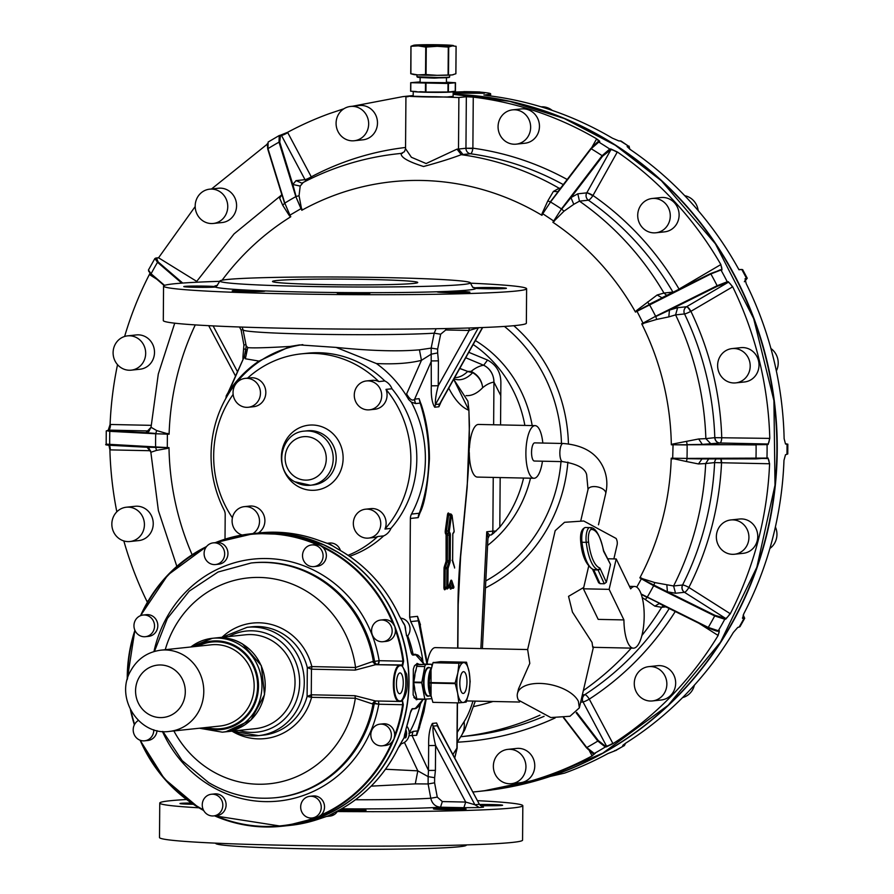 <?xml version="1.0" encoding="UTF-8"?>
<svg xmlns="http://www.w3.org/2000/svg" width="894" height="894" viewBox="0 0 894 894"><rect width="100%" height="100%" fill="white"/><g stroke="black" fill="none" stroke-linecap="round" stroke-linejoin="round"><path stroke-width="1.34" d="M213.23 542.87L217.097 542.479A10.896 10.281 83.9 0 1 227.948 553.576A10.896 10.281 83.9 0 1 218.818 564.192L215.532 564.539A10.896 10.281 83.9 0 1 204.1 553.487A10.896 10.281 83.9 0 1 213.23 542.87A10.896 10.281 83.9 0 1 224.673 553.922A10.896 10.281 83.9 0 1 215.532 564.539M157.02 730.644A10.896 10.281 83.9 0 1 147.912 740.467L144.638 740.813A10.896 10.281 83.9 0 1 143.409 740.869A10.896 10.281 83.9 0 1 133.53 732.611A10.896 10.281 83.9 0 1 138.38 720.463M153.768 729.761A10.896 10.281 83.9 0 1 144.638 740.813M398.4 737.181L397.316 739.874M398.568 736.835A10.896 10.281 83.9 0 1 398.02 738.567A10.896 10.281 83.9 0 1 397.227 740.165M379.95 724.162A10.896 10.281 83.9 0 1 388.432 727.448A10.896 10.281 83.9 0 1 390.801 738.746A10.896 10.281 83.9 0 1 382.252 745.819A10.896 10.281 83.9 0 1 373.77 742.534A10.896 10.281 83.9 0 1 371.401 731.236A10.896 10.281 83.9 0 1 379.95 724.162L383.224 723.816A10.896 10.281 83.9 0 1 391.706 727.101A10.896 10.281 83.9 0 1 394.645 735.538L394.031 738.992A147.041 138.793 83.9 0 1 318.286 816.926L320.98 815.104A10.896 10.281 83.9 0 0 324.533 807.014A10.896 10.281 83.9 0 0 313.09 795.973L309.816 796.319A10.896 10.281 83.9 0 1 321.248 807.371A10.896 10.281 83.9 0 1 312.118 817.976A10.896 10.281 83.9 0 1 300.675 806.936A10.896 10.281 83.9 0 1 309.816 796.319M402.054 701.231L399.909 701.455L402.512 700.773L403.317 704.796A147.041 138.793 83.9 0 1 394.031 738.992L392.041 741.998A10.896 10.281 83.9 0 1 385.526 745.473L382.252 745.819M406.859 726.185A10.896 10.281 83.9 0 1 408.592 737.114A10.896 10.281 83.9 0 1 400.411 743.886M401.898 741.349L403.987 737.93L405.775 737.74L405.887 729.292M327.115 816.267L317.482 819.507L290.237 825.374A147.041 138.793 -96.1 0 0 317.459 819.507L328.254 815.853L336.043 811.786A147.041 138.793 -96.1 0 0 340.357 809.495A147.041 138.793 -96.1 0 0 398.389 747.619L402.334 740.668M322.555 816.323L321.717 816.68M323.203 816.054A10.896 10.281 83.9 0 1 322.276 816.501A10.896 10.281 83.9 0 1 321.326 816.837M314.811 817.675L318.286 816.926A147.041 138.793 83.9 0 1 281.655 826.279A147.041 138.793 83.9 0 1 214.526 815.82L281.655 826.279L285.477 825.877A147.041 138.793 83.9 0 0 322.097 816.513A147.041 138.793 83.9 0 0 397.841 738.589A147.041 138.793 83.9 0 0 398.668 626.135L399.249 627.666M337.686 810.936A10.896 10.281 83.9 0 1 329.998 816.088L326.601 816.445M327.685 816.066L330.031 815.674L333.898 812.892M328.221 815.864L327.439 816.155M211.386 794.252L214.672 793.894A10.896 10.281 83.9 0 1 225.109 800.164A10.896 10.281 83.9 0 1 223.031 812.579A10.896 10.281 83.9 0 1 216.963 815.563L213.688 815.909A10.896 10.281 83.9 0 1 203.251 809.64A10.896 10.281 83.9 0 1 205.318 797.224A10.896 10.281 83.9 0 1 211.386 794.252A10.896 10.281 83.9 0 1 221.824 800.51A10.896 10.281 83.9 0 1 219.756 812.925A10.896 10.281 83.9 0 1 213.688 815.909M143.096 615.038L146.381 614.681A10.896 10.281 83.9 0 1 154.863 617.977A10.896 10.281 83.9 0 1 157.221 629.275A10.896 10.281 83.9 0 1 148.672 636.349L145.398 636.696A10.896 10.281 83.9 0 1 136.916 633.41A10.896 10.281 83.9 0 1 134.547 622.101A10.896 10.281 83.9 0 1 143.096 615.038A10.896 10.281 83.9 0 1 151.578 618.324A10.896 10.281 83.9 0 1 153.947 629.622A10.896 10.281 83.9 0 1 145.398 636.696M323.404 544.714L324.891 545.407M323.013 544.535A10.896 10.281 83.9 0 1 324.276 545.016A10.896 10.281 83.9 0 1 325.483 545.675M215.32 542.658A147.041 138.793 83.9 0 1 250.611 533.841A147.041 138.793 83.9 0 1 320.276 545.441L322.946 547.407A10.896 10.281 83.9 0 1 323.304 563.276A10.896 10.281 83.9 0 1 317.236 566.26L313.962 566.606A10.896 10.281 83.9 0 1 303.524 560.348A10.896 10.281 83.9 0 1 305.592 547.933A10.896 10.281 83.9 0 1 311.66 544.949A10.896 10.281 83.9 0 1 322.097 551.218A10.896 10.281 83.9 0 1 320.03 563.622A10.896 10.281 83.9 0 1 313.962 566.606M383.012 641.702A10.896 10.281 83.9 0 1 381.783 641.758A10.896 10.281 83.9 0 1 371.591 631.309A10.896 10.281 83.9 0 1 380.71 620.034A10.896 10.281 83.9 0 1 381.939 619.989A10.896 10.281 83.9 0 1 392.142 630.438A10.896 10.281 83.9 0 1 383.012 641.702L386.297 641.356A10.896 10.281 83.9 0 0 395.416 630.058L394.857 626.538A147.041 138.793 83.9 0 0 333.663 552.526A147.041 138.793 83.9 0 0 320.845 545.698A147.041 138.793 83.9 0 0 320.276 545.441L316.811 544.58A10.896 10.281 83.9 0 0 314.934 544.602L311.66 544.949M327.148 543.306L329.54 543.049A10.896 10.281 83.9 0 1 340.446 550.536M400.49 618.123A10.896 10.281 83.9 0 1 409.351 625.174A10.896 10.281 83.9 0 1 407.183 636.584M405.552 629.991L404.814 625.476L402.468 621.654M405.217 627.778L406.558 635.779L404.814 625.476L399.35 615.899A147.041 138.793 -96.1 0 0 337.943 549.128L337.977 549.128C365.154 564.483 385.627 586.743 399.383 615.899L403.641 623.52M419.331 656.319L415.699 654.33L411.911 654.274M332.289 545.698L328.143 543.653M424.002 664.097L415.319 654.341L412.29 654.665L410.737 651.055A147.041 138.793 -96.1 0 0 406.871 635.634L411.285 653.112L412.849 655.112L412.033 654.576M423.074 699.354L415.431 708.327L412.067 709.065M337.943 549.128L330.232 544.379L319.527 540.635C299.892 533.372 279.788 530.801 259.193 532.925L254.6 533.416A147.041 138.793 -96.1 0 0 254.511 533.427M285.566 825.866A147.041 138.793 -96.1 0 0 285.655 825.855A147.041 138.793 -96.1 0 0 322.276 816.501A147.041 138.793 -96.1 0 0 335.764 809.975A147.041 138.793 -96.1 0 0 398.02 738.567A147.041 138.793 -96.1 0 0 398.847 626.113A10.896 10.281 -96.1 0 0 398.042 624.414M399.383 627.934A10.896 10.281 -96.1 0 0 398.847 626.113A147.041 138.793 -96.1 0 0 324.276 545.016A147.041 138.793 -96.1 0 0 254.6 533.416M419.241 664.387L417.274 663.437L414.391 665.985L413.33 669.092L413.14 694.996L416.515 699.734L417.979 699.253M416.191 699.7A18.148 5.956 91.2 0 0 417.286 699.231M406.189 728.197L403.987 737.919L406.189 728.197A147.041 138.793 -96.1 0 0 410.257 712.954L412.447 708.64L414.928 708.763M404.412 735.818L404.758 733.818M411.776 709.132L412.447 708.64M413.073 654.274A104.386 98.53 -96.1 0 0 407.72 635.958M398.109 624.671L398.668 626.135A147.041 138.793 83.9 0 0 337.474 552.123A147.041 138.793 83.9 0 0 324.097 545.038A147.041 138.793 83.9 0 0 290.382 534.578L254.421 533.439A147.041 138.793 83.9 0 1 290.382 534.578L323.751 544.871M418.459 664.376A18.148 5.956 91.2 0 0 416.95 663.46M414.805 665.549A16.885 5.532 91.2 0 0 414.76 665.594A17.243 5.655 91.2 0 0 414.246 666.309M329.662 815.138A10.896 10.281 -96.1 0 1 328.254 815.853A10.896 10.281 -96.1 0 1 328.243 815.864L329.484 815.227M402.948 739.673L398.422 747.596C385.091 774.55 365.747 795.179 340.379 809.483L328.858 815.551M422.884 661.348A113.46 107.09 -96.1 0 0 410.704 621.598L409.653 617.173L410.38 518.464A9.074 8.571 -96.1 0 1 411.486 514.084A113.46 107.09 -96.1 0 0 425.388 459.292A113.46 107.09 -96.1 0 0 411.374 402.166L408.681 399.573A113.46 107.09 -96.1 0 0 376.441 363.556L336.099 347.408L299.535 344.916L290.17 346.436L259.014 361.087A113.46 107.09 -96.1 0 0 226.26 395.729L229.479 390.242L244.319 356.594L245.347 358.773L259.014 361.087M302.809 344.637A113.46 107.09 -96.1 0 0 226.059 398.009A113.46 107.09 -96.1 0 0 225.914 398.266A113.46 107.09 -96.1 0 0 211.062 454.778A113.46 107.09 -96.1 0 0 224.148 510.139A9.074 8.571 -96.1 0 1 225.199 514.564L225.02 539.171M409.262 732.89A113.46 107.09 -96.1 0 0 420.359 704.517M349.588 556.325A104.386 98.53 -96.1 0 0 383.66 535.897A14.527 13.712 -96.1 0 0 390.946 528.399A104.386 98.53 -96.1 0 0 391.974 388.756A14.527 13.712 -96.1 0 0 384.8 380.945A104.386 98.53 -96.1 0 0 366.16 366.495A104.386 98.53 -96.1 0 0 307.201 353.231L301.244 353.868A104.386 98.53 83.9 0 1 360.204 367.132A104.386 98.53 83.9 0 1 378.832 381.582L384.8 380.945M408.938 733.471L413.274 731.381A9.074 8.571 83.9 0 0 412.156 735.773L428.483 770.46L428.148 776.629L417.811 770.851L404.423 742.4M419.655 727.012L416.626 735.293A9.074 8.571 83.9 0 1 417.733 730.912L425.656 699.32M426.974 664.164L417.498 616.335L409.653 617.173M427.354 662.141A26.317 8.627 -88.8 0 1 435.043 647.625A26.317 8.627 -88.8 0 1 435.4 647.614A26.317 8.627 -88.8 0 1 435.758 647.647M421.253 509.345L418.224 517.626A9.074 8.571 83.9 0 1 419.331 513.245C431.69 477.508 431.958 440.787 420.146 403.105L419.096 398.668L414.637 399.149C412.592 401.372 409.921 399.652 406.614 393.975L421.454 360.327L431.176 354.192L431.31 385.828L438.239 385.739L438.418 360.852L431.489 360.93L414.637 399.149A9.074 8.571 83.9 0 0 415.676 403.574L411.374 402.166M225.914 398.266L226.26 395.729M398.378 747.697A113.46 107.09 -96.1 0 0 401.339 743.719M348.09 555.308A104.386 98.53 83.9 0 0 377.693 536.534L383.66 535.897M242.118 535.025A14.527 13.712 83.9 0 1 232.094 520.8A14.527 13.712 83.9 0 1 244.274 506.652L249.638 506.082A14.527 13.712 83.9 0 1 264.892 520.811A14.527 13.712 83.9 0 1 258.277 533.025M244.274 506.652A14.527 13.712 83.9 0 1 259.517 521.381A14.527 13.712 83.9 0 1 252.913 533.595M232.406 517.816A104.386 98.53 83.9 0 1 233.133 394.422M245.213 378.385L250.577 377.816A14.527 13.712 83.9 0 1 252.22 377.749A14.527 13.712 83.9 0 1 265.809 391.684A14.527 13.712 83.9 0 1 253.65 406.703L248.286 407.273A14.527 13.712 83.9 0 1 246.643 407.34A14.527 13.712 83.9 0 1 233.055 393.405A14.527 13.712 83.9 0 1 245.213 378.385A14.527 13.712 83.9 0 1 246.856 378.318A14.527 13.712 83.9 0 1 260.445 392.242A14.527 13.712 83.9 0 1 248.286 407.273M247.549 378.14A104.386 98.53 83.9 0 1 301.244 353.868M391.974 388.756L386.018 389.382A14.527 13.712 83.9 0 1 387.068 395.103A14.527 13.712 83.9 0 1 374.888 409.251L369.524 409.821A14.527 13.712 83.9 0 1 354.27 395.092A14.527 13.712 83.9 0 1 366.462 380.945A14.527 13.712 83.9 0 1 381.704 395.673A14.527 13.712 83.9 0 1 369.524 409.821M366.462 380.945L371.826 380.375A14.527 13.712 83.9 0 1 378.832 381.582M386.018 389.382A104.386 98.53 83.9 0 1 384.99 529.036L390.946 528.399M377.693 536.534A14.527 13.712 83.9 0 1 373.949 537.517L368.585 538.087A14.527 13.712 83.9 0 1 366.942 538.154A14.527 13.712 83.9 0 1 353.353 524.219A14.527 13.712 83.9 0 1 365.512 509.2A14.527 13.712 83.9 0 1 367.155 509.133A14.527 13.712 83.9 0 1 380.743 523.057A14.527 13.712 83.9 0 1 368.585 538.087M365.512 509.2L370.876 508.63A14.527 13.712 83.9 0 1 372.519 508.563A14.527 13.712 83.9 0 1 384.99 529.036M403.317 704.796L402.624 704.729A146.504 138.279 83.9 0 1 394.645 735.538M400.277 701.421L402.512 700.773L402.624 704.729L378.81 704.226A121.629 114.801 83.9 0 1 210.09 785.569A121.629 114.801 83.9 0 1 162.44 731.482M401.786 700.851C406.759 695.51 408.368 686.592 406.614 674.098L402.043 665.527L400.177 665.181L402.255 664.957L402.769 665.449L402.043 665.527M399.227 701.444L399.909 701.455M401.16 700.762L399.193 701.444L401.16 700.762A18.148 5.956 91.2 0 0 405.138 674.065A18.148 5.956 91.2 0 0 401.417 665.572L400.546 665.17M380.71 620.034L383.995 619.687A10.896 10.281 83.9 0 1 385.225 619.643A10.896 10.281 83.9 0 1 392.913 623.487L394.857 626.538A147.041 138.793 83.9 0 1 403.63 661.102L402.948 661.191L402.255 664.957L375.636 664.667L355.197 670.109A3.632 1.196 -88.8 0 0 355.555 667.505L372.496 661.594L375.636 664.667L399.462 665.17A18.148 5.956 91.2 0 0 393.55 679.831A18.148 5.956 91.2 0 0 396.59 699.879A18.148 5.956 91.2 0 0 398.947 701.455A18.148 5.956 91.2 0 0 399.193 701.444M403.63 661.102L402.769 665.449M410.704 621.598L418.548 620.771L419.454 621.609L427.488 664.175M413.274 731.381L417.733 730.912L418.582 730.074L423.946 711.602L426.159 699.264M409.005 735.706L416.626 735.293M341.542 808.824A112.376 4.436 0.4 0 0 440.507 807.204L463.885 807.695L465.707 802.063L435.601 745.484L435.412 770.382L428.483 770.46L428.662 745.562L435.601 745.484C433.512 737.081 432.674 730.633 433.065 726.151L432.405 723.425L436.574 722.978L438.932 728.319M411.486 514.084L419.331 513.245L420.191 512.385M415.676 403.574L420.146 403.105L421.052 403.943C426.594 420.426 429.377 438.753 429.422 458.924C427.768 485.833 424.684 503.668 420.169 512.418L420.18 512.407M482.637 327.573L440.261 403.306L439.602 404.066L435.434 404.501C435.099 400.356 436.026 394.098 438.239 385.739L469.182 330.456L478.413 327.696L435.434 404.501L434.719 407.217L438.898 406.77L441.189 401.641M469.216 425.443L468.903 410.29L453.694 379.291L467.897 401.183L468.892 410M459.784 368.406L467.707 371.412L471.127 371.401L472.658 372.675L467.596 371.546A124.009 40.666 -88.8 0 1 454.644 377.592M448.754 388.13A157.534 51.651 -88.8 0 0 468.903 410.29L469.428 425.589L467.182 487.297A3.632 0.749 -174.6 0 0 466.992 487.029L460.421 556.604A185.17 60.714 -88.8 0 0 457.996 604.713L457.996 604.612M456.935 748.133L452.878 754.536M454.733 758.023L456.935 748.222L457.27 702.863M436.574 722.978L437.993 726.565M527.65 649.58L529.796 663.382L518.52 688.872L517.436 693.543A31.771 16.17 13 0 1 545.966 683.876A31.771 16.17 13 0 1 578.396 701.354L579.334 707.892L569.981 716.262L550.816 717.558L518.386 700.091A31.771 16.17 13 0 1 517.436 693.543M408.681 399.573L406.614 393.975M376.441 363.556C394.768 364.383 409.765 363.31 421.454 360.327L419.431 349.833L431.176 348.101L431.176 354.192L437.647 352.929L438.418 360.852M336.099 347.408C370.675 350.884 398.445 351.688 419.431 349.833M436.093 328.757L434.193 333.183L431.176 348.101L437.635 349.129L437.647 352.929M469.004 328.031A5.442 1.788 91.2 0 1 469.182 330.456L445.793 329.964L440.664 334.211L434.193 333.183A101.704 4.012 -179.6 0 1 328.009 334.445A101.704 4.012 -179.6 0 1 244.453 330.534A101.704 4.012 -179.6 0 1 243.067 329.897L246.174 345.743L247.761 347.61C252.7 348.179 266.837 347.788 290.17 346.436M228.171 392.5L229.479 390.242M228.015 392.757L244.319 356.594L246.308 346.19M243.894 356.762L242.956 356.728L243.917 345.05L241.112 330.009L243.012 329.618M434.596 782.82L428.114 783.96L430.774 798.241L437.267 797.102L434.596 782.82L434.64 777.691L428.148 776.629L428.114 783.96L415.285 783.87L371.166 786.139M415.285 783.87L417.811 770.851L385.493 769.242M396.813 688.615A10.393 3.408 91.2 0 0 399.629 693.71A10.393 3.408 91.2 0 0 402.702 688.492A10.393 3.408 91.2 0 0 402.881 678.021A10.393 3.408 91.2 0 0 400.065 672.925A10.393 3.408 91.2 0 0 396.981 678.144A10.393 3.408 91.2 0 0 396.813 688.615M431.5 698.113L431.277 698.728L424.795 699.142L421.756 682.793L424.795 666.533L416.727 666.365L415.811 671.025M415.945 670.422L414.995 673.562A17.243 5.655 91.2 0 0 414.302 678.915M416.213 669.07A17.243 5.655 91.2 0 0 414.995 673.562L414.816 676.21M421.756 682.793L413.687 682.625L414.727 688.268M414.648 687.777L414.872 690.794A17.243 5.655 91.2 0 0 415.989 694.94M414.268 685.698A17.243 5.655 91.2 0 0 414.872 690.794L415.632 693.185M431.97 666.03L431.545 664.264L419.655 664.477M420.068 664.41L419.968 664.421A17.243 5.655 91.2 0 1 420.102 664.41L416.939 664.343A17.243 5.655 91.2 0 0 414.771 665.594M355.454 799.761A101.704 4.012 0.4 0 0 430.774 798.241C432.104 803.717 435.356 806.701 440.507 807.204L442.329 801.572L465.707 802.063L474.904 804.745L433.065 726.151L437.244 725.716L479.273 804.108L437.993 726.576M459.728 368.518L467.707 371.412M465.74 357.756L483.565 365.221A180.018 59.026 -88.8 0 0 471.127 371.401C477.955 374.787 481.799 380.218 482.659 387.694A18.148 16.148 -136.3 0 0 472.658 372.675A126.099 41.347 -88.8 0 1 453.94 378.855M583.726 587.436L568.539 596.354L572.451 612.111L592.051 642.44L592.733 647.29M527.639 649.558L555.185 530.656L564.539 522.297L583.715 520.99L616.145 538.467A31.771 16.17 13 0 1 617.084 545.005L613.865 558.895M246.342 349.621L243.85 348.85M375.547 700.963A3.632 3.431 83.9 0 0 373.066 703.757A117.997 111.381 83.9 0 1 276.022 797.671L277.218 797.549A117.997 111.381 83.9 0 0 374.251 703.634L372.183 703.835L374.966 700.952L399.26 701.444M375.368 700.941L355.007 695.711L311.268 694.794L307.1 696.415L311.593 697.32A3.632 1.196 91.2 0 0 311.268 694.794L311.458 669.181L355.197 670.109M376.72 664.577A3.632 3.431 83.9 0 1 373.368 661.526L372.496 661.594M416.727 666.365A3.118 1.017 -88.8 0 1 417.632 664.711L419.141 664.555M414.738 676.702L413.687 682.625M415.777 693.811L416.883 699.231L424.929 699.399L416.883 699.231M423.488 664.086L431.545 664.264L417.632 664.711M445.793 329.964A5.442 1.788 91.2 0 0 445.748 328.59M469.428 447.894A26.317 8.627 -88.8 0 1 478.145 424.46A26.317 8.627 -88.8 0 1 478.502 424.449A26.317 8.627 -88.8 0 1 478.871 424.482M477.754 477.061A26.317 8.627 -88.8 0 1 477.396 477.083A26.317 8.627 -88.8 0 1 469.305 452.677M623.923 619.922L609.127 589.347L616.212 558.951L630.672 588.855A30.865 10.113 -88.8 0 1 634.282 586.475A30.865 10.113 -88.8 0 1 634.706 586.464A30.865 10.113 -88.8 0 1 644.183 616.882A30.865 10.113 -88.8 0 1 633.824 648.15A30.865 10.113 -88.8 0 1 633.399 648.172A30.865 10.113 -88.8 0 1 623.923 619.922L598.198 619.386L583.413 588.8L588.688 566.17M219.857 281.331A181.538 7.163 0.4 0 0 163.557 286.102L163.3 320.566A181.538 7.163 0.4 0 0 165.781 321.762A181.538 7.163 0.4 0 0 359.801 329.148A181.538 7.163 0.4 0 0 526.365 323.226L526.611 288.762A181.538 7.163 0.4 0 0 524.141 287.566A181.538 7.163 0.4 0 0 470.389 283.163M186.578 799.504A181.538 7.163 0.4 0 0 159.758 803.058A181.538 7.163 0.4 0 0 162.239 804.254A181.538 7.163 0.4 0 0 198.904 807.796M337.329 811.529A181.538 7.163 0.4 0 0 522.822 805.729A181.538 7.163 0.4 0 0 520.342 804.522A181.538 7.163 0.4 0 0 477.43 800.655M191.45 803.013A16.338 0.648 0.4 0 0 179.973 803.538A16.338 0.648 0.4 0 0 193.316 804.276M338.401 810.556A16.338 0.648 0.4 0 0 355.745 810.824A16.338 0.648 0.4 0 0 366.037 810.322A16.338 0.648 0.4 0 0 366.059 810.299A16.338 0.648 0.4 0 0 357.187 809.662A16.338 0.648 0.4 0 0 340.201 809.584M461.874 808.657A16.338 0.648 0.4 0 0 443.882 808.355A16.338 0.648 0.4 0 0 433.422 808.88A16.338 0.648 0.4 0 0 437.658 809.338A16.338 0.648 0.4 0 0 455.638 809.64A16.338 0.648 0.4 0 0 466.098 809.115A16.338 0.648 0.4 0 0 461.874 808.657M480.536 805.684A16.338 0.648 0.4 0 0 485.464 805.762A16.338 0.648 0.4 0 0 502.607 805.248A16.338 0.648 0.4 0 0 487.074 804.488A16.338 0.648 0.4 0 0 479.486 804.488M372.183 703.835L355.331 698.236L355.007 695.711M308.665 667.36L307.312 667.606A54.456 51.405 83.9 0 0 282.616 633.734A54.456 51.405 83.9 0 0 251.862 626.806L247.09 627.32A54.456 51.405 83.9 0 1 277.844 634.237A54.456 51.405 83.9 0 1 303.278 692.816A54.456 51.405 83.9 0 1 258.589 735.628L263.361 735.125A54.456 51.405 83.9 0 0 307.1 696.415L307.312 667.606L311.458 669.181A3.632 1.81 37.6 0 1 308.665 667.36L311.827 666.589A3.632 1.196 -88.8 0 1 311.458 669.181M424.795 666.533A3.118 1.017 -88.8 0 1 425.689 664.879M483.565 365.221A18.148 17.12 80.1 0 1 493.946 382.084L500.774 395.573L500.875 382.543C500.796 372.396 496.36 364.908 487.554 360.058L483.721 365.199C490.281 368.719 493.689 374.351 493.946 382.084L493.633 424.762M523.571 478.055A122.534 115.661 -96.1 0 1 499.813 527.102L493.533 533.249L491.342 534.914L489.543 535.104L487.934 538.411M480.871 648.563L486.749 531.774L489.543 535.104L487.99 537.339M493.242 477.418L492.851 531.125L486.749 531.774L488.001 537.249L482.391 648.597M542.446 461.203A26.317 8.627 -88.8 0 1 534.344 478.256A26.317 8.627 -88.8 0 1 533.975 478.268A26.317 8.627 -88.8 0 1 525.895 452.319A26.317 8.627 -88.8 0 1 534.724 425.656A26.317 8.627 -88.8 0 1 535.093 425.633A26.317 8.627 -88.8 0 1 542.826 443.055M616.212 558.951L607.875 558.772M609.127 589.347L583.413 588.8M163.557 286.102A181.538 7.163 0.4 0 0 166.027 287.298A181.538 7.163 0.4 0 0 360.058 294.685A181.538 7.163 0.4 0 0 526.611 288.762M217.488 285.376A130.703 5.163 0.4 0 0 214.381 286.493L216.449 286.527L215.208 287.063A130.703 5.163 0.4 0 0 216.169 287.332A130.703 5.163 0.4 0 0 253.013 290.416L263.618 290.874A130.703 5.163 0.4 0 0 345.576 292.595L359.746 292.662A130.703 5.163 0.4 0 0 437.848 291.746L447.291 291.399A130.703 5.163 0.4 0 0 475.787 288.371A16.338 0.648 0.4 0 0 492.75 288.818A16.338 0.648 0.4 0 0 506.406 288.281A16.338 0.648 0.4 0 0 487.375 287.51A16.338 0.648 0.4 0 0 474.96 287.812A130.703 5.163 0.4 0 0 473.999 287.533A130.703 5.163 0.4 0 0 472.702 287.253M475.787 288.371L473.731 287.745L474.96 287.812M437.848 291.746A16.338 0.648 0.4 0 0 437.222 291.925A16.338 0.648 0.4 0 0 444.072 292.494A16.338 0.648 0.4 0 0 461.036 292.673A16.338 0.648 0.4 0 0 469.898 292.159A16.338 0.648 0.4 0 0 463.058 291.589A16.338 0.648 0.4 0 0 447.291 291.399M345.576 292.595A16.338 0.648 0.4 0 0 337.183 293.098A16.338 0.648 0.4 0 0 337.407 293.21A16.338 0.648 0.4 0 0 354.862 293.869A16.338 0.648 0.4 0 0 369.859 293.333A16.338 0.648 0.4 0 0 369.635 293.232A16.338 0.648 0.4 0 0 359.746 292.662M253.013 290.416A16.338 0.648 0.4 0 0 235.234 290.539A16.338 0.648 0.4 0 0 232.194 290.885A16.338 0.648 0.4 0 0 243.548 291.578A16.338 0.648 0.4 0 0 261.83 291.478A16.338 0.648 0.4 0 0 264.87 291.131A16.338 0.648 0.4 0 0 263.618 290.874M214.381 286.493A16.338 0.648 0.4 0 0 197.418 286.046A16.338 0.648 0.4 0 0 183.773 286.583A16.338 0.648 0.4 0 0 202.793 287.354A16.338 0.648 0.4 0 0 215.208 287.063M159.758 803.058L159.501 837.522A181.538 7.163 0.4 0 0 161.982 838.717A181.538 7.163 0.4 0 0 356.002 846.104A181.538 7.163 0.4 0 0 522.565 840.192L522.822 805.729M524.867 425.421A122.534 115.661 -96.1 0 0 473.161 344.514M487.588 545.441A122.534 115.661 -96.1 0 0 501.78 532.377A122.534 115.661 -96.1 0 0 530.5 478.201M532.187 425.578A122.534 115.661 -96.1 0 0 475.373 340.558M562.639 461.628L534.344 461.025A9.074 2.973 -88.8 0 1 531.829 456.253A9.074 2.973 -88.8 0 1 532.131 447.011A9.074 2.973 -88.8 0 1 534.724 442.876L563.019 443.48A9.074 2.973 91.2 0 0 560.426 447.615A9.074 2.973 91.2 0 0 561.063 460.164A9.074 2.973 91.2 0 0 562.639 461.628C577.144 463.885 585.157 468.255 586.654 474.725L588.029 489.465A9.074 4.615 13 0 1 594.465 486.571A9.074 4.615 13 0 1 605.45 491.689A9.074 4.615 13 0 1 605.719 493.555C607.864 484.112 606.948 475.183 602.981 466.791C596.197 452.766 582.877 444.988 563.019 443.48M599.606 567.891A1.81 1.699 110.3 0 1 597.795 569.657A46.209 15.153 -88.8 0 1 586.24 542.345A1.81 0.704 -7.1 0 0 588.509 541.652A44.387 14.55 -88.8 0 0 599.606 567.891A3.632 1.196 -88.8 0 1 600.131 568.517A1.81 1.419 155.7 0 1 598.052 569.97L604.288 583.76L600.008 583.67L598.645 582.117M588.509 541.652A8.716 2.861 -88.8 0 1 591.347 529.449A44.387 14.55 -88.8 0 1 603.405 550.425A1.81 0.916 -10.5 0 0 603.472 550.056L603.673 550.738A1.81 1.475 152.3 0 1 603.774 551.62A3.632 1.196 -88.8 0 1 603.405 550.425A1.81 1.475 152.3 0 1 603.673 550.738L610.513 564.472L606.356 582.273L600.131 568.517M604.288 583.76L606.356 582.273M468.668 282.079A125.261 4.939 0.4 0 0 334.792 276.995A125.261 4.939 0.4 0 0 219.868 281.074A125.261 4.939 0.4 0 0 221.578 281.901A125.261 4.939 0.4 0 0 355.454 286.996A125.261 4.939 0.4 0 0 470.378 282.917A125.261 4.939 0.4 0 0 468.668 282.079M215.733 843.12L215.733 843.377A125.261 4.939 0.4 0 0 217.443 844.204A125.261 4.939 0.4 0 0 351.32 849.3A125.261 4.939 0.4 0 0 466.255 845.221L466.255 844.964M485.8 580.899A151.578 143.074 -96.1 0 0 486.045 580.765A151.578 143.074 -96.1 0 0 560.996 461.595M561.477 443.446A151.578 143.074 -96.1 0 0 504.484 326.478M393.885 284.471A72.615 2.861 0.4 0 0 417.733 282.526A72.615 2.861 0.4 0 0 374.564 279.587A72.615 2.861 0.4 0 0 296.372 279.509A72.615 2.861 0.4 0 0 272.514 281.454A72.615 2.861 0.4 0 0 315.683 284.393A72.615 2.861 0.4 0 0 393.885 284.471M222.137 280.157A265.954 251.024 -96.1 0 1 290.785 216.75L289.935 215.152L290.785 216.75L289.455 215.8L289.879 215.186L284.784 203.117A281.375 265.596 83.9 0 1 295.836 196.624L300.976 208.671L289.935 215.152L284.784 203.117L267.976 148.65L268.111 142.057L279.207 135.542L279.017 142.157L295.836 196.624L301.814 210.269L299.043 195.697L296.115 196.524L292.819 184.488L300.205 186.075L299.043 195.697M289.455 215.8L282.727 205.274L284.583 203.296L267.976 148.65A342.19 322.991 -96.1 0 1 279.017 142.157L279.744 142.124L292.819 184.488L296.07 180.61L305.01 179.66A5.442 0.704 152 0 0 311.28 176.844A5.442 1.687 -117.9 0 1 311.436 177.202A5.442 1.687 -117.9 0 1 311.838 178.163M196.043 282.247L234.06 233.893L281.197 195.305L279.654 198.133L282.727 205.274M108.487 430.126L107.068 430.752L109.794 431.333L110.219 430.785L145.934 432.685L151.03 427.298C148.728 431.757 147.454 433.378 147.231 432.137L147.979 432.048M151.354 427.455L156.673 430.562L169.1 434.205L155.724 433.769L167.39 434.104L167.692 433.4M195.294 324.857A265.954 251.024 -96.1 0 0 169.1 434.205L167.39 434.104L167.29 447.592L169 447.637L167.591 448.375L167.29 447.592L106.967 444.195M167.591 448.375L156.528 450.397L155.623 447.201A281.375 265.596 83.9 0 1 155.724 433.769L109.794 431.333A342.19 322.991 -96.1 0 0 109.705 444.765L110.107 445.301L109.705 444.765M176.844 566.349L158.383 510.608L150.851 452.252L156.528 450.397M641.892 635.5A293.176 276.727 -96.1 0 0 661.661 607.317L654.866 606.143L645.312 599.55L647.055 597.438L641.221 594.298M642.205 597.583L645.312 599.55M714.898 615.307L725.593 618.391L684.48 592.297A5.442 1.442 122.4 0 0 688.872 587.447A5.442 1.017 26.8 0 0 682.681 585.011A5.442 1.017 26.8 0 0 682.547 585.022A5.442 5.14 -96.1 0 0 684.48 592.297L675.54 593.247L667.405 591.806L714.898 615.307L714.708 615.932A342.19 322.991 -96.1 0 1 708.271 627.432L647.211 597.214A281.375 265.596 83.9 0 0 653.648 585.715L654.81 582.575L666.835 584.754L667.405 591.806L641.356 578.809L653.648 585.715L714.708 615.932L724.755 619.24A349.453 329.852 83.9 0 1 718.318 630.751L708.271 627.432L641.121 593.996M654.81 582.575L639.869 577.87A265.954 251.024 -96.1 0 0 671.226 458.209L687.005 458.398L671.226 458.209L686.525 461.55L686.983 458.689L702.025 458.901M666.835 584.754L673.595 585.972A293.176 276.727 -96.1 0 0 705.679 463.55L698.482 463.952L686.525 461.55M672.668 459.013L673.048 444.821L671.327 444.787L767.074 444.642A349.453 329.852 83.9 0 1 766.974 458.086L687.005 458.398A281.375 265.596 83.9 0 0 687.106 444.955L673.048 444.754L672.769 444.039L671.327 444.787A265.954 251.024 -96.1 0 0 641.736 323.84L655.626 316.275L641.736 323.84L656.744 319.404L655.749 316.554L669.472 310.073L668.801 316.889L656.744 319.404M686.67 441.725L687.095 444.664L702.338 444.396L698.672 438.976L672.769 444.039M698.672 438.976L705.858 438.619A293.176 276.727 -96.1 0 0 675.596 314.889L668.801 316.889M643.356 323.796L636.975 311.213L635.478 312.084L710.864 273.944L720.966 269.999A349.453 329.852 83.9 0 1 727.235 281.766L717.133 285.711L655.626 316.275A281.375 265.596 83.9 0 0 649.357 304.508L636.941 311.146L636.372 310.676L635.478 312.084A265.954 251.024 -96.1 0 0 552.883 222.26L561.477 208.939L552.883 222.26L563.969 211.196L561.711 209.129L570.964 197.596L573.769 204.324L563.969 211.196M661.918 297.747L657.157 294.998L636.372 310.676M657.157 294.998L663.963 293.042A293.176 276.727 -96.1 0 0 579.457 201.15L573.769 204.324M554.246 221.377L542.814 213.767L541.943 215.32L542.759 213.733L550.525 201.988L591.169 148.728L598.768 142.079A349.453 329.852 83.9 0 1 609.73 149.03L602.12 155.679L561.477 208.939A281.375 265.596 83.9 0 0 550.525 201.988L542.759 213.733L542.043 213.632L541.943 215.32A265.954 251.024 -96.1 0 0 301.814 210.269L301.77 208.57M302.887 182.868L300.205 186.075M557.912 191.674L553.408 191.405L547.798 200.938L542.043 213.632M553.408 191.405L559.141 188.254A293.176 276.727 -96.1 0 0 461.259 154.673C452.062 158.216 439.502 162.16 423.566 166.507C407.887 161.557 400.434 157.188 401.238 153.41L402.434 153.276M190.858 646.977A47.203 44.555 83.9 0 1 212.381 638.305L215.666 637.958A47.203 44.555 83.9 0 1 257.751 659.224A47.203 44.555 83.9 0 1 259.606 708.327A47.203 44.555 83.9 0 1 225.634 731.828L222.349 732.175L199.407 728.219M195.183 206.559L158.551 257.796L196.613 281.331M279.654 198.133L281.789 194.993M158.551 257.796L154.897 258.5L157.512 262.288L181.739 283.107M164.541 285.365L151.086 273.787L148.438 270.022L154.897 258.5L158.931 257.539M147.488 432.07L145.934 432.685L155.791 433.478L156.673 430.562M192.132 554.761A265.954 251.024 -96.1 0 1 169 447.637L146.392 447.223M151.164 452.431L147.175 447.369C147.979 446.564 149.197 448.196 150.851 452.252M576.194 712.864L597.818 741.07L605.327 746.982A349.453 329.852 83.9 0 1 594.275 753.474L586.766 747.552L563.846 717.647M718.988 630.885L718.988 630.885A5.442 1.442 -57.6 0 1 717.826 635.276A5.99 5.655 -96.1 0 0 718.139 635.466L719.335 630.639L717.938 630.996C718.106 631.734 714.787 630.65 707.97 627.756L659.481 603.696M654.866 606.143L659.191 603.618M636.751 587.157L641.356 578.809L639.869 577.87L641.389 578.742L641.49 577.982M698.482 463.952L701.969 458.913M732.689 286.773A349.453 329.852 83.9 0 1 769.779 438.384L714.798 437.669A5.442 5.14 -96.1 0 0 719.905 442.988A5.442 1.788 91.2 0 0 721.737 437.356A298.63 281.867 -96.1 0 0 690.906 311.324L732.387 286.974A5.99 5.655 -96.1 0 0 732.689 286.773L728.264 281.666L728.062 282.392L717.312 286.292L717.133 285.711A342.19 322.991 -96.1 0 0 710.864 273.944L649.212 304.273L647.502 302.038M563.298 184.611A293.176 276.727 -96.1 0 0 470.49 153.768L461.259 154.673L457.002 149.142L426.125 163.546L411.385 157.266L405.541 148.706L404.412 151.723L401.238 153.41A293.176 276.727 -96.1 0 0 398.154 153.723C364.294 157.378 332.199 167.189 301.893 183.158L296.07 180.61M673.696 291.891A5.442 0.771 -30.4 0 1 673.048 292.081A5.442 0.771 -30.4 0 1 672.914 292.092A293.176 276.727 -96.1 0 0 588.397 200.2A5.442 5.14 83.9 0 1 586.766 192.858L610.926 149.667L602.578 156.182L602.12 155.679A342.19 322.991 -96.1 0 0 591.169 148.728L550.291 201.876L547.798 200.938M280.157 135.318L287.566 132.334A5.99 5.655 -96.1 0 1 287.756 132.658A5.442 0.704 -28 0 1 281.487 135.475L279.207 135.542L281.487 135.475L305.01 179.66A5.442 1.073 153.3 0 0 311.436 177.202M211.543 188.969L266.993 144.392M213.286 223.466L222.114 222.539A17.243 16.282 -96.1 0 0 234.34 214.292A17.243 16.282 -96.1 0 0 233.96 196.177A17.243 16.282 -96.1 0 0 218.471 188.232L209.643 189.17A17.243 16.282 -96.1 0 0 197.429 197.406A17.243 16.282 -96.1 0 0 197.809 215.532A17.243 16.282 -96.1 0 0 213.286 223.466A17.243 16.282 -96.1 0 0 225.512 215.23A17.243 16.282 -96.1 0 0 225.132 197.116A17.243 16.282 -96.1 0 0 209.643 189.17M463.036 154.55L458.499 149.052L457.002 149.142M458.879 97.535L466.333 96.742L465.953 148.259L472.837 148.572A5.442 1.754 -82.2 0 1 470.49 153.768A5.442 5.14 83.9 0 1 465.953 148.259L458.499 149.052L458.879 97.535L436.037 96.742A20.428 0.805 0.4 0 1 418.37 96.373L408.033 96.161A27.233 1.073 0.4 0 0 446.374 96.965M408.033 96.384L405.932 96.675L408.033 96.742L408.033 96.161M466.634 662.465L440.53 661.661L433.009 662.733L458.957 663.281L466.478 662.208L469.138 671.986L470.166 681.485L468.992 691.945A19.97 6.549 91.2 0 0 469.138 671.986A19.97 6.549 91.2 0 0 463.539 662.622C461.148 663.046 459.259 666.432 457.862 672.78L458.957 663.281M455.124 683.083L457.639 693.152A19.97 6.549 91.2 0 0 463.248 702.516A19.97 6.549 91.2 0 0 468.914 692.358L466.187 702.114L458.823 702.896L457.639 693.152A19.97 6.549 91.2 0 1 457.784 673.193L457.862 672.78A19.97 6.549 91.2 0 0 457.784 673.193L455.124 683.083L429.176 682.535L430.427 672.199L433.009 662.733M429.176 682.535L430.204 692.571L432.875 702.349L458.823 702.896M148.337 600.656L147.287 601.271A5.99 5.655 -96.1 0 0 146.985 601.461L147.376 602.31M146.985 601.461A349.453 329.852 83.9 0 1 123.83 540.937M116.823 511.815A349.453 329.852 83.9 0 1 109.895 449.861L108.956 445.234M151.131 425.343L110.443 424.482A5.99 5.655 -96.1 0 0 110.085 424.494L108.096 430.64M110.085 424.494A349.453 329.852 83.9 0 1 117.527 364.674M124.624 336.468A349.453 329.852 83.9 0 1 149.387 274.492L149.968 273.273M287.566 132.334A349.453 329.852 83.9 0 1 329.361 113.627L343.966 108.733M131.206 370.161L140.034 369.222A17.243 16.282 -96.1 0 0 154.506 352.426A17.243 16.282 -96.1 0 0 136.391 334.926L127.563 335.865A17.243 16.282 -96.1 0 0 113.102 352.672A17.243 16.282 -96.1 0 0 131.206 370.161A17.243 16.282 -96.1 0 0 145.677 353.353A17.243 16.282 -96.1 0 0 127.563 335.865M129.954 541.518L138.771 540.579A17.243 16.282 -96.1 0 0 151.12 515.112A17.243 16.282 -96.1 0 0 135.128 506.283L126.311 507.222A17.243 16.282 -96.1 0 0 113.963 532.69A17.243 16.282 -96.1 0 0 129.954 541.518A17.243 16.282 -96.1 0 0 142.302 516.05A17.243 16.282 -96.1 0 0 126.311 507.222M567.209 179.493A298.63 281.867 -96.1 0 0 472.881 148.18L473.261 97.122A349.453 329.852 83.9 0 1 555.14 118.377A349.453 329.852 83.9 0 1 596.644 138.838L599.606 141.096L599.203 142.034M617.151 152.293A5.99 5.655 -96.1 0 0 617.318 151.958L610.747 148.929L610.926 149.667A5.442 1.084 -150.8 0 1 617.151 152.293L592.979 195.484A5.442 1.397 -55.1 0 1 592.778 195.808A5.442 1.397 -55.1 0 1 588.397 200.2L579.457 201.15L577.815 193.808L570.964 197.596L602.578 156.182M617.318 151.958A349.453 329.852 83.9 0 1 720.866 264.557L721.994 269.887L720.665 269.742M769.779 438.384L768.102 444.541L766.571 444.106L768.102 444.541M769.421 438.362A5.442 1.788 -88.8 0 1 767.588 443.994L719.905 442.988L702.338 444.396L756.089 444.944A342.19 322.991 -96.1 0 1 755.989 458.376L767.544 458.499A5.442 1.788 -88.8 0 1 767.566 458.499A5.442 1.788 -88.8 0 1 769.231 463.751A5.99 5.655 -96.1 0 0 769.589 463.751L768.002 457.985L766.583 458.6M769.589 463.751A349.453 329.852 83.9 0 1 730.286 613.753L725.783 619.129L725.593 618.391A5.442 1.442 -57.6 0 0 729.985 613.541L730.286 613.753M718.139 635.466A349.453 329.852 83.9 0 1 612.971 743.663L606.356 746.881L606.545 746.144L605.517 746.255L605.327 746.982L606.356 746.881M589.615 751.251L591.929 755.586A5.99 5.655 -96.1 0 0 592.107 755.911L594.923 753.407M592.107 755.911A349.453 329.852 83.9 0 1 476.737 791.626A349.453 329.852 83.9 0 1 472.825 792.017M511.48 783.669L520.297 782.731A17.243 16.282 -96.1 0 0 526.51 780.674A17.243 16.282 -96.1 0 0 533.975 760.459A17.243 16.282 -96.1 0 0 516.654 748.434L507.837 749.373A17.243 16.282 -96.1 0 0 501.623 751.418A17.243 16.282 -96.1 0 0 494.158 771.645A17.243 16.282 -96.1 0 0 511.48 783.669A17.243 16.282 -96.1 0 0 517.693 781.613A17.243 16.282 -96.1 0 0 525.147 761.397A17.243 16.282 -96.1 0 0 507.837 749.373M652.385 700.941L661.202 700.002A17.243 16.282 -96.1 0 0 673.428 691.766A17.243 16.282 -96.1 0 0 673.048 673.651A17.243 16.282 -96.1 0 0 657.571 665.706L648.742 666.645A17.243 16.282 -96.1 0 0 636.517 674.881A17.243 16.282 -96.1 0 0 636.897 693.006A17.243 16.282 -96.1 0 0 652.385 700.941A17.243 16.282 -96.1 0 0 664.611 692.705A17.243 16.282 -96.1 0 0 664.231 674.59A17.243 16.282 -96.1 0 0 648.742 666.645M734.466 554.246L743.283 553.308A17.243 16.282 -96.1 0 0 757.754 536.512A17.243 16.282 -96.1 0 0 739.64 519.012L730.823 519.95A17.243 16.282 -96.1 0 0 716.351 536.758A17.243 16.282 -96.1 0 0 734.466 554.246A17.243 16.282 -96.1 0 0 748.926 537.439A17.243 16.282 -96.1 0 0 730.823 519.95M732.387 286.974A5.442 1.654 59.6 0 0 728.062 282.392L686.57 306.743A5.442 1.285 -119.8 0 1 690.57 311.503A5.442 0.637 -25.7 0 1 684.536 313.939L675.596 314.889L677.63 307.692L669.472 310.073L717.312 286.292M735.717 382.889L744.546 381.962A17.243 16.282 -96.1 0 0 756.894 356.494A17.243 16.282 -96.1 0 0 740.902 347.654L732.085 348.593A17.243 16.282 -96.1 0 0 719.737 374.061A17.243 16.282 -96.1 0 0 735.717 382.889A17.243 16.282 -96.1 0 0 748.077 357.421A17.243 16.282 -96.1 0 0 732.085 348.593M655.827 232.786L664.644 231.848A17.243 16.282 -96.1 0 0 678.758 218.494A17.243 16.282 -96.1 0 0 671.081 199.954A17.243 16.282 -96.1 0 0 661.001 197.552L652.184 198.49A17.243 16.282 -96.1 0 0 638.07 211.844A17.243 16.282 -96.1 0 0 645.747 230.395A17.243 16.282 -96.1 0 0 655.827 232.786A17.243 16.282 -96.1 0 0 669.93 219.432A17.243 16.282 -96.1 0 0 662.253 200.893A17.243 16.282 -96.1 0 0 652.184 198.49M352.437 106.252L402.937 96.619L413.196 95.703M354.192 140.749L363.02 139.81A17.243 16.282 -96.1 0 0 369.233 137.754A17.243 16.282 -96.1 0 0 376.687 117.539A17.243 16.282 -96.1 0 0 359.377 105.514L350.56 106.442A17.243 16.282 -96.1 0 0 344.335 108.498A17.243 16.282 -96.1 0 0 336.882 128.725A17.243 16.282 -96.1 0 0 354.192 140.749A17.243 16.282 -96.1 0 0 360.405 138.693A17.243 16.282 -96.1 0 0 367.87 118.477A17.243 16.282 -96.1 0 0 350.56 106.442M413.196 95.837L409.821 96.194M446.374 97.077L453.135 96.34M473.261 97.122L466.333 96.742M516.173 144.157L525.001 143.219A17.243 16.282 -96.1 0 0 539.44 125.383A17.243 16.282 -96.1 0 0 523.303 108.833A17.243 16.282 -96.1 0 0 521.358 108.923L512.53 109.861A17.243 16.282 -96.1 0 0 498.092 127.697A17.243 16.282 -96.1 0 0 514.229 144.236A17.243 16.282 -96.1 0 0 516.173 144.157A17.243 16.282 -96.1 0 0 530.623 126.322A17.243 16.282 -96.1 0 0 514.486 109.772A17.243 16.282 -96.1 0 0 512.53 109.861M463.383 671.696A10.896 3.576 91.2 0 0 459.818 682.848A10.896 3.576 91.2 0 0 463.159 693.453A10.896 3.576 91.2 0 0 463.394 693.442A10.896 3.576 91.2 0 0 466.97 682.29A10.896 3.576 91.2 0 0 463.617 671.685A10.896 3.576 91.2 0 0 463.383 671.696M453.146 94.261A349.453 329.852 -96.1 0 1 562.471 117.606A349.453 329.852 -96.1 0 1 776.495 423.946A349.453 329.852 -96.1 0 1 603.159 753.106A349.453 329.852 -96.1 0 1 564.516 771.254A349.453 329.852 -96.1 0 1 557.655 773.835A349.453 329.852 -96.1 0 1 484.067 790.844L491.041 790.106L564.628 773.098A349.453 329.852 -96.1 0 0 607.942 753.564L615.72 750.513A349.453 329.852 -96.1 0 0 623.788 745.775L625.264 743.842M737.706 627.454L739.148 627.085A349.453 329.852 -96.1 0 0 743.842 618.693L744.691 618.268L739.986 626.683L737.74 627.454L733.359 632.427A349.453 329.852 -96.1 0 1 625.811 743.07L622.973 745.194M622.705 745.63L623.788 745.775L623.978 745.037L623.029 745.138M785.446 454.8L786.955 454.152A349.453 329.852 -96.1 0 0 787.033 444.352L787.837 444.162L787.759 453.973L785.48 454.789L783.971 460.421A349.453 329.852 -96.1 0 1 743.774 613.82L742.635 618.056A5.442 1.442 -57.6 0 1 742.478 618.056M742.534 618.313L743.842 618.693L743.663 617.955L742.467 617.955M745.048 278.727L746.199 283.633A349.453 329.852 -96.1 0 1 784.127 438.675L785.491 443.905A5.442 1.788 -88.8 0 1 785.446 443.916L787.837 444.162M785.524 443.994L787.033 444.352L786.519 443.804M738.813 269.485L742.657 269.63L747.239 278.235L746.345 278.045A349.453 329.852 -96.1 0 0 741.774 269.452L738.958 269.753A349.453 329.852 -96.1 0 0 738.701 269.284A349.453 329.852 -96.1 0 0 630.181 149.454L627.342 146.806L628.37 146.694L628.191 145.945L627.107 146.471M483.911 94.932L487.565 95.602A349.453 329.852 -96.1 0 1 569.444 116.857A349.453 329.852 -96.1 0 1 612.457 138.201L618.838 140.917L621.017 141.029L628.191 145.945A349.453 329.852 -96.1 0 0 620.201 140.872L619.598 140.939M489.13 95.803L489.141 94.317L484.213 95.077M479.989 92.093L471.909 91.814A349.453 329.852 -96.1 0 0 463.83 91.747L471.909 91.814A349.453 329.852 -96.1 0 1 479.989 92.093C489.599 92.954 492.639 93.691 489.141 94.317L490.65 93.859L490.627 95.993M453.157 92.104L463.83 91.747M453.157 93.211L484.425 93.255L461.17 91.937L453.157 92.238M625.509 743.272L624.392 745.574L615.329 750.547M479.989 91.981A27.233 1.073 0.4 0 0 463.83 91.646M446.43 82.181L455.314 82.74L448.028 83.488L410.815 82.706L410.759 91.233L415.688 91.49M415.587 91.479L418.09 91.981A19.97 0.793 0.4 0 0 436.942 92.373A19.97 0.793 0.4 0 0 452.062 91.97A19.97 0.793 0.4 0 0 453.169 91.724L453.124 96.831M413.196 96.261L413.229 91.423A19.97 0.793 0.4 0 0 413.497 91.557A19.97 0.793 0.4 0 0 418.09 91.981L420.526 91.747M426.002 83.488L425.935 92.015L433.266 92.015M433.188 92.015L440.63 92.015M448.442 83.477L448.375 92.004L450.855 91.736M450.799 91.747L455.258 91.188M552.19 110.398A17.243 16.282 -96.1 0 0 542.502 106.799A17.243 16.282 -96.1 0 0 541.093 106.833M698.169 210.571A17.243 16.282 -96.1 0 0 690.28 197.909A17.243 16.282 -96.1 0 0 684.759 195.708M776.35 370.943A17.243 16.282 -96.1 0 0 776.093 354.449A17.243 16.282 -96.1 0 0 770.919 348.515M769.89 548.447A17.243 16.282 -96.1 0 0 776.953 534.467A17.243 16.282 -96.1 0 0 775.389 526.957M682.625 697.566A17.243 16.282 -96.1 0 0 692.626 689.732A17.243 16.282 -96.1 0 0 694.392 685.15M410.759 91.233L410.715 82.695L420.102 81.89M420.593 91.747L425.935 92.015M440.708 92.015L448.375 92.004M454.733 82.617L455.314 82.74L455.258 91.266M410.748 73.721L410.949 46.309L410.782 73.733L413.576 74.493A19.97 0.793 0.4 0 0 417.911 74.917A19.97 0.793 0.4 0 0 418.213 74.928A19.97 0.793 0.4 0 0 437.077 75.331A19.97 0.793 0.4 0 0 452.185 74.917A19.97 0.793 0.4 0 0 453.068 74.783A19.97 0.793 0.4 0 0 453.169 74.761M425.756 47.08L437.289 46.298A19.97 0.793 0.4 0 0 452.398 45.896L456.074 46.298L452.398 45.896L448.296 47.091L437.289 46.298A19.97 0.793 0.4 0 1 418.426 45.907L418.113 45.896A19.97 0.793 0.4 0 0 418.426 45.907L425.756 47.08L425.544 74.526L417.9 74.906L410.882 73.755L410.983 46.276L413.687 45.27M425.544 74.526L437.077 75.331L452.185 74.917L455.873 73.744L456.074 46.298M410.983 46.276L418.113 45.896C413.62 45.628 412.48 45.37 414.671 45.102L413.441 45.326M452.398 45.896C454.61 45.639 453.47 45.382 448.944 45.113A19.97 0.793 0.4 0 0 448.643 45.102A19.97 0.793 0.4 0 0 429.779 44.7A19.97 0.793 0.4 0 0 414.671 45.102M443.905 45.706L422.638 45.426L443.905 45.706M402.747 622.056A10.896 10.281 83.9 0 1 404.814 625.476A10.896 10.281 83.9 0 1 405.563 629.845M332.534 545.832A10.896 10.281 -96.1 0 0 330.232 544.379A10.896 10.281 -96.1 0 0 328.511 543.775M330.031 815.674A10.896 10.281 -96.1 0 0 333.797 812.948M405.775 737.74A10.896 10.281 -96.1 0 0 405.854 729.415M412.849 655.112L415.822 654.799M403.987 737.919A10.896 10.281 -96.1 0 0 404.803 733.773M319.504 540.624A147.041 138.793 -96.1 0 0 259.193 532.925M413.821 697.108A17.243 5.655 91.2 0 0 416.213 698.829L414.056 697.622M457.672 648.083L457.996 604.713M469.227 425.734A177.906 58.334 -88.8 0 1 466.992 487.029M434.719 407.217C432.07 403.038 430.93 395.908 431.31 385.828M419.096 398.668L422.069 407.15M418.224 517.626L410.38 518.464M417.498 616.335L420.471 624.817M428.662 745.562C428.438 735.55 429.69 728.163 432.405 723.425M446.061 588.319A1.81 0.592 -88.8 0 1 445.603 588.9A1.81 0.592 -88.8 0 1 445.044 587.146L445.19 568.696L444.027 568.707L443.893 587.157A2.727 0.894 -88.8 0 0 444.43 589.615A2.727 0.894 -88.8 0 0 445.402 588.923M444.027 568.707A2.727 0.894 -88.8 0 1 444.307 566.751L446.084 561.287L447.145 561.924L445.368 567.388L447.089 567.433L448.855 561.957A1.81 0.592 -88.8 0 0 449.045 560.661L450.196 560.65L450.386 535.182L447.514 535.16A1.81 0.592 -88.8 0 0 446.966 533.405A1.81 0.592 -88.8 0 1 446.944 533.405A1.81 0.592 -88.8 0 1 446.441 530.969L448.151 531.002L450.33 515.168L448.62 515.134A1.81 0.592 -88.8 0 1 449.201 513.938L449.101 514.721M454.118 531.07L452.051 515.279L450.922 513.972A1.81 0.592 -88.8 0 0 450.677 514.117A1.81 0.592 -88.8 0 0 450.33 515.168L451.459 515.492L449.28 531.338L448.151 531.002A1.81 0.592 -88.8 0 0 448.117 532.12A1.81 0.592 -88.8 0 0 448.665 533.439L446.933 533.405L446.084 534.299L446.084 561.287M446.084 534.299A2.727 0.894 -88.8 0 1 445.301 530.645L447.481 514.799A2.727 0.894 -88.8 0 1 448.207 513.044A2.727 0.894 -88.8 0 1 449.034 514.005M451.403 588.185A2.727 0.894 -88.8 0 1 450.107 588.42L449.19 585.682M395.416 630.058A146.504 138.279 83.9 0 1 402.948 661.191L379.134 660.688A3.632 1.196 -88.8 0 1 377.916 664.443A3.632 3.431 83.9 0 1 374.564 661.404L379.134 660.688A3.632 1.151 -78.4 0 1 377.335 664.387M322.946 547.407A146.504 138.279 83.9 0 1 333.238 553.017A146.504 138.279 83.9 0 1 392.913 623.487M482.402 327.584L439.602 404.066A5.442 5.14 -96.1 0 0 438.898 406.77M466.947 487.532A3.632 0.749 -174.6 0 0 467.182 487.297L460.6 556.873A3.632 0.749 -174.6 0 0 460.421 556.604M447.771 588.353L448.419 587.749L447.771 588.353A1.81 0.592 -88.8 0 1 447.324 588.934A1.81 0.592 -88.8 0 1 446.765 587.179L443.893 587.157M449.827 583.715L451.179 587.771L452.889 587.816L450.531 581.525M450.107 588.42L451.179 587.771A1.81 0.592 -88.8 0 0 451.571 588.263L451.336 588.107M451.984 587.794A1.81 0.592 -88.8 0 1 451.571 588.263L453.28 588.297A1.81 0.592 -88.8 0 1 452.889 587.816L453.962 587.168L451.872 580.888A0.905 0.626 161.6 0 1 450.799 581.536A1.81 0.592 -88.8 0 0 450.643 581.201M445.301 530.645L446.441 530.969L448.62 515.134L447.481 514.799M446.363 535.171L447.514 535.16L447.335 560.616L446.173 560.639M449.28 531.338L449.537 532.556L448.665 533.439A1.81 0.592 -88.8 0 1 449.235 535.193L449.045 560.661L447.335 560.616A1.81 0.592 -88.8 0 1 447.145 561.924L449.928 562.594L448.151 568.07A0.905 0.581 -162 0 0 447.089 567.433A1.81 0.592 -88.8 0 0 446.899 568.729L445.19 568.696A1.81 0.592 -88.8 0 1 445.368 567.388A0.905 0.581 -162 0 1 444.307 566.751M247.761 347.61L245.347 358.773M242.945 358.93L242.956 356.728M327.271 429.321A32.676 30.843 83.9 0 1 339.228 473.887A32.676 30.843 83.9 0 1 297.255 486.012A32.676 30.843 83.9 0 1 283.074 446.687A32.676 30.843 83.9 0 1 316.99 425.455A32.676 30.843 83.9 0 1 327.271 429.321M153.958 651.558A121.629 114.801 83.9 0 1 316.063 571.344A121.629 114.801 83.9 0 1 321.818 574.585A121.629 114.801 83.9 0 1 379.134 660.688M217.097 542.479A146.504 138.279 83.9 0 1 316.811 544.58M141.04 615.485A146.504 138.279 83.9 0 1 205.922 547.407M134.592 724.397A146.504 138.279 83.9 0 1 131.016 710.775M127.574 678.401A146.504 138.279 83.9 0 1 135.117 630.751M203.34 809.83A146.504 138.279 83.9 0 1 198.669 807.148A146.504 138.279 83.9 0 1 140.559 740.388M314.744 817.697A146.504 138.279 83.9 0 1 215.432 815.719M392.041 741.998A146.504 138.279 83.9 0 1 320.98 815.104M376.318 700.974A3.632 3.431 -96.1 0 0 374.418 703.03A3.632 3.431 83.9 0 0 374.251 703.634L378.81 704.226A3.632 1.196 91.2 0 0 378.151 701.019M399.719 700.907A17.612 5.777 91.2 0 1 397.182 699.387A17.612 5.777 91.2 0 1 394.243 679.943A17.612 5.777 91.2 0 1 399.976 665.717L401.417 665.572M435.412 770.382L434.64 777.691M442.329 801.572L437.267 797.102M440.664 334.211L437.635 349.129M493.946 382.084A163.334 53.551 -88.8 0 0 482.659 387.694A141.811 46.499 -88.8 0 1 466.087 395.617M463.885 807.695L479.34 807.561L474.904 804.745L479.083 804.309L482.659 806.79M447.916 587.168L448.05 568.718L446.899 568.729L446.765 587.179L448.419 587.749L450.61 581.022A0.905 0.581 18 0 1 450.621 581.29L448.43 588.017L447.324 588.934L445.402 588.654M453.716 587.771A1.81 0.592 -88.8 0 1 453.28 588.297L453.962 587.168M213.085 325.863L237.391 371.513M239.447 326.958L241.112 330.009M304.619 431.098C280.191 432.361 272.927 470.266 294.685 481.732L310.374 485.252A27.233 25.702 83.9 0 0 332.713 463.841A27.233 25.702 83.9 0 0 319.996 434.551A27.233 25.702 83.9 0 0 304.619 431.098L307.603 430.774A27.233 25.702 83.9 0 1 314.42 431.02A27.233 25.702 83.9 0 1 322.98 434.238A27.233 25.702 83.9 0 1 335.697 463.528A27.233 25.702 83.9 0 1 313.347 484.939L310.374 485.252A27.233 25.702 83.9 0 1 294.986 481.788M203.687 810.512A147.041 138.793 83.9 0 1 198.602 807.595L203.698 810.534M198.546 807.573A147.041 138.793 83.9 0 1 140.112 740.232M134.368 724.822A147.041 138.793 83.9 0 1 130.446 709.713M127.25 679.563A147.041 138.793 83.9 0 1 134.893 630.281M140.559 615.653A147.041 138.793 83.9 0 1 206.536 546.569M318.957 577.859A117.997 111.381 83.9 0 1 374.564 661.404L373.368 661.526A117.997 111.381 83.9 0 0 317.761 577.993A117.997 111.381 83.9 0 0 251.113 562.996L252.298 562.874A117.997 111.381 83.9 0 1 313.369 574.719A117.997 111.381 83.9 0 1 318.957 577.859M378.81 704.226L374.418 703.03M421.756 682.245L413.698 682.077M424.795 699.142L416.738 698.974M457.259 732.309L464.064 721.726A88.025 28.865 -88.8 0 0 472.96 701.064M479.34 807.561L483.509 807.126M450.61 581.022A2.727 0.894 -88.8 0 1 451.872 580.888M454.61 568.003L454.532 567.087A0.905 0.626 161.6 0 1 454.532 567.388L454.61 568.025M454.353 566.841A0.905 0.626 161.6 0 1 454.532 567.087L452.632 560.382L452.845 533.483M454.532 567.388L452.833 562.292A2.727 0.894 -88.8 0 1 452.587 560.393L452.029 560.337L452.587 560.393L452.822 535.405M452.766 535.417A2.727 0.894 -88.8 0 1 453.828 532.612L452.912 533.494M452.99 533.517L454.197 531.192L453.828 532.612M454.163 531.327L452.018 515.413L451.459 515.492M449.537 532.556A2.727 0.894 -88.8 0 1 450.386 535.182M450.196 560.65A2.727 0.894 -88.8 0 1 449.928 562.594M448.05 568.718L448.151 568.07M245.962 344.626L243.917 345.05M231.993 731.147A58.088 54.836 83.9 0 0 232.116 731.225A58.088 54.836 83.9 0 0 311.593 697.32L355.331 698.236A103.48 97.669 83.9 0 1 211.275 770.583A103.48 97.669 83.9 0 1 173.872 730.934M165.245 649.692A103.48 97.669 83.9 0 1 306.318 591.09A103.48 97.669 83.9 0 1 355.555 667.505L311.827 666.589A58.088 54.836 83.9 0 0 285.477 630.46A58.088 54.836 83.9 0 0 222.025 637.277M429.589 667.784A14.427 4.727 91.2 0 0 427.913 667.516A14.427 4.727 91.2 0 0 426.058 669.416A14.427 4.727 91.2 0 0 423.745 687.128A14.427 4.727 91.2 0 0 428.997 695.912M468.791 352.314L487.554 360.058M499.813 527.102L500.171 477.564M500.562 424.907L500.774 395.573M496.159 531.025L492.851 531.125A5.442 5.14 -96.1 0 1 491.342 534.914M475.317 701.108L464.735 729.917L461.248 735.918A27.233 22.696 -147.2 0 0 464.064 721.726M295.702 477.262A21.78 20.562 83.9 0 1 287.723 447.548A21.78 20.562 83.9 0 1 315.705 439.468A21.78 20.562 83.9 0 1 323.684 469.182A21.78 20.562 83.9 0 1 295.702 477.262M311.268 694.794L310.71 697.063M232.216 731.124L258.589 735.628A54.456 51.405 83.9 0 1 232.317 731.113M431.31 667.818L428.874 667.773A14.069 4.615 91.2 0 0 428.26 667.885A14.069 4.615 91.2 0 0 426.46 669.729A14.069 4.615 91.2 0 0 424.058 685.508A14.069 4.615 91.2 0 0 428.282 695.901L430.718 695.957M228.953 636.539A50.835 47.974 83.9 0 1 274.994 637.511A50.835 47.974 83.9 0 1 296.093 701.388A50.835 47.974 83.9 0 1 238.922 730.409M600.008 583.67L593.761 569.88L598.052 569.97A1.81 0.592 -88.8 0 0 597.795 569.657L593.504 569.567A1.81 0.592 -88.8 0 1 593.761 569.88A1.81 1.419 -24.3 0 1 592.577 569.31L598.712 582.91M591.347 529.449A1.81 1.71 89 0 0 589.66 527.594A10.527 3.453 -88.8 0 0 586.24 542.345L581.949 542.256A10.527 3.453 -88.8 0 1 585.369 527.505A1.81 1.71 89 0 0 585.313 527.505C581.525 528.779 579.994 533.528 580.709 541.753A1.81 0.704 -7.1 0 0 581.949 542.256A46.209 15.153 -88.8 0 0 593.504 569.567A1.81 1.699 110.3 0 1 592.979 569.467C586.039 564.919 581.949 555.688 580.709 541.753A1.81 0.704 -7.1 0 1 580.798 541.496A8.716 2.861 -88.8 0 1 583.424 529.304M603.774 551.62L610.513 564.472M272.134 640.786A47.203 44.555 83.9 0 1 294.16 691.565A47.203 44.555 83.9 0 1 255.438 728.666L225.735 731.817L250.968 720.016L264.535 694.705L261.305 665.617L242.497 643.937L239.626 642.35A47.203 44.555 83.9 0 0 215.845 637.936L245.47 634.796A47.203 44.555 83.9 0 1 272.134 640.786M485.442 587.95A157.031 148.214 -96.1 0 0 490.258 585.402A157.031 148.214 -96.1 0 0 567.891 462.109M568.428 443.849A157.031 148.214 -96.1 0 0 513.849 325.751M603.271 549.743A1.81 0.916 -10.5 0 1 603.472 550.056C599.751 534.5 595.214 527.002 589.85 527.594A46.209 15.153 -88.8 0 0 589.66 527.594L585.369 527.505A46.209 15.153 -88.8 0 1 585.559 527.505A46.209 15.153 -88.8 0 1 585.76 527.516M431.009 668.433A15.701 5.152 91.2 0 0 428.226 682.826A15.701 5.152 91.2 0 0 431.009 696.27M473.854 706.528A265.954 251.024 -96.1 0 0 493.041 701.477M431.444 667.885A16.07 5.263 91.2 0 0 431.299 668.12A16.07 5.263 91.2 0 0 428.449 682.278A16.07 5.263 91.2 0 0 430.964 696.091M544.1 716.317A293.176 276.727 -96.1 0 1 469.004 735.851L460.723 736.734A293.176 276.727 -96.1 0 0 539.965 715.166M583.357 690.559A293.176 276.727 -96.1 0 0 631.231 648.128M156.439 257.919L155.735 258.087L156.439 257.919L158.149 261.953L182.689 283.04M158.149 261.953L157.512 262.288A342.19 322.991 -96.1 0 0 151.086 273.787L151.198 274.38L151.086 273.787M586.766 747.552L586.766 747.552A342.19 322.991 -96.1 0 0 597.818 741.07L598.287 740.556L605.517 746.255M665.773 606.881L661.661 607.317L663.292 605.651M669.226 608.579A293.176 276.727 -96.1 0 1 584.765 694.672A5.442 5.14 -96.1 0 0 583.022 701.946A5.442 0.704 152 0 0 589.28 699.13A5.442 1.62 57.1 0 0 584.899 694.672A5.442 1.62 57.1 0 0 584.765 694.672L582.34 694.929M675.54 593.247L673.595 585.972L682.547 585.022A293.176 276.727 -96.1 0 0 714.619 462.6L705.679 463.55L708.696 458.901M690.57 311.503A5.442 0.637 -25.7 0 0 690.906 311.324A5.442 1.654 59.6 0 0 686.57 306.743A5.442 5.14 83.9 0 0 684.536 313.939A293.176 276.727 -96.1 0 1 714.798 437.669L705.858 438.619L710.965 443.938M672.992 292.237A5.442 5.14 -96.1 0 1 672.914 292.092L663.963 293.042L666.712 295.366M560.639 188.098L559.141 188.254L560.169 188.712M190.78 646.988L212.381 638.305A47.203 44.555 83.9 0 1 254.477 659.571A47.203 44.555 83.9 0 1 256.321 708.674A47.203 44.555 83.9 0 1 222.349 732.175M267.742 148.896L267.239 143.8M148.438 270.022L151.108 274.324L164.15 285.532L151.198 274.38M110.443 424.482A5.442 1.788 -88.8 0 1 108.61 430.115L149.332 430.975M107.068 430.752L110.219 430.785M151.041 274.234L148.594 271.061M145.823 447.19L107.481 444.731M457.214 742.199A298.63 281.867 -96.1 0 0 555.14 717.949M595.303 753.363L593.582 753.262L586.352 747.563L563.466 717.692L586.363 747.63C592.487 753.508 595.069 755.475 594.085 753.541L594.946 753.217M576.708 712.395L598.287 740.556M708.271 627.432L717.614 630.918L719.335 630.639M612.971 743.663L589.28 699.13A298.63 281.867 -96.1 0 0 675.227 611.552M612.803 743.327A5.442 0.704 -28 0 1 606.545 746.144L583.022 701.946L580.653 702.203M755.989 458.376L702.226 458.913M768.002 457.985L755.888 458.901L701.846 458.913M729.985 613.541L688.872 587.447A298.63 281.867 -96.1 0 0 721.547 462.757L714.619 462.6A5.442 5.14 83.9 0 1 716.262 458.901M686.57 306.743L677.63 307.692M755.989 444.385L766.571 444.106M721.994 269.887L720.273 269.787L710.864 273.944M679.116 289.198A5.442 1.654 59.6 0 0 679.06 289.075A298.63 281.867 -96.1 0 0 592.979 195.484A5.442 1.084 -150.8 0 0 586.766 192.858L577.815 193.808M720.866 264.557L679.06 289.075A5.442 0.771 -30.4 0 1 677.864 289.824M599.796 141.967L598.075 142.269L591.169 148.728M405.552 147.476A298.63 281.867 -96.1 0 0 311.28 176.844L287.756 132.658M306.027 181.013A5.442 5.14 83.9 0 1 305.01 179.66M465.953 148.259L472.881 148.18A5.442 1.754 -82.2 0 1 472.837 148.572M280.459 135.586L279.766 135.363L280.459 135.586L279.744 142.124M195.641 646.474A44.476 41.984 83.9 0 1 246.018 654.106A44.476 41.984 83.9 0 1 253.181 707.411A44.476 41.984 83.9 0 1 204.268 727.705M156.785 279.196L149.689 274.704A5.442 1.442 122.4 0 0 150.27 273.564M147.287 601.271A5.442 1.654 -120.4 0 1 147.611 601.897M150.572 450.732L110.253 449.883A5.442 1.788 91.2 0 0 109.392 445.257M483.71 790.877L545.027 778.037L602.802 753.139A349.453 329.852 83.9 0 0 661.415 180.789A349.453 329.852 83.9 0 0 607.305 140.28A349.453 329.852 83.9 0 0 562.114 117.639A349.453 329.852 83.9 0 0 453.146 94.306L509.591 101.335L564.192 118.489L615.307 145.241L661.448 180.8L715.423 243.838L753.664 318.566L773.925 400.601L775.009 485.151L756.849 567.243L720.53 642.093L668.164 705.288L602.824 753.139C565.477 773.757 525.773 786.34 483.71 790.877L476.737 791.626M609.898 149.779L609.73 149.03L610.747 148.929M727.034 282.504L728.264 281.666M724.565 618.503L724.755 619.24L725.783 619.129M594.275 753.474L593.582 753.262L594.275 753.474M591.929 755.586A5.442 0.704 152 0 0 594.879 753.452M718.318 630.751L717.614 630.918L718.318 630.751M717.826 635.276L698.873 623.252M583.022 701.946A5.442 5.073 94.4 0 1 584.899 694.672M769.231 463.751L721.547 462.757A5.442 1.788 -88.8 0 0 721.033 458.901M720.776 458.901A5.442 1.419 -89 0 1 721.179 462.723M684.48 592.297A5.442 5.029 90.3 0 1 682.681 585.011M719.905 442.988A5.442 4.995 85.2 0 1 714.943 437.658M586.766 192.858A5.442 0.704 -149.7 0 1 592.778 195.808M720.542 264.725A5.442 1.654 -120.4 0 1 721.514 269.608A5.442 1.654 -120.4 0 1 721.503 269.619L710.562 273.575L662.108 297.68M409.921 95.881L409.921 95.881A349.453 329.852 83.9 0 1 413.196 95.546A349.453 329.852 -96.1 0 0 410.279 95.837A349.453 329.852 -96.1 0 0 410.1 95.859L402.937 96.619M592.063 146.996L596.644 138.838M596.454 139.151A5.442 1.084 -150.8 0 1 599.449 141.9M197.932 646.228A43.571 41.124 83.9 0 1 246.152 655.559A43.571 41.124 83.9 0 1 252.432 706.964A43.571 41.124 83.9 0 1 206.559 727.459M459.114 662.99L433.165 662.443M429.176 683.072L455.124 683.619M160.886 650.161L211.263 644.809A40.845 38.554 83.9 0 1 247.694 663.214A40.845 38.554 83.9 0 1 249.292 705.712A40.845 38.554 83.9 0 1 219.89 726.051L169.514 731.393C138.905 736.03 114.756 697.689 130.647 670.913C137.374 658.9 147.454 651.983 160.886 650.161A40.845 38.554 83.9 0 1 197.317 668.567A40.845 38.554 83.9 0 1 198.915 711.054A40.845 38.554 83.9 0 1 169.514 731.393M746.345 278.045L745.127 278.894L746.345 278.045M138.704 678.211A26.317 24.842 83.9 0 1 172.52 668.455A26.317 24.842 83.9 0 1 182.164 704.349A26.317 24.842 83.9 0 1 148.348 714.116A26.317 24.842 83.9 0 1 138.704 678.211M785.535 454.778L787.759 453.973M739.986 626.683L738.444 627.264M614.491 750.681L616.29 750.334M629.756 149.164L628.37 146.694M744.378 281.733L746.155 278.783M743.663 617.955L743.182 615.072M623.978 745.037L625.375 743.361M425.488 83.477L425.421 92.004M448.028 83.488L447.961 92.015M420.75 82.393L446.553 82.684M420.258 82.449L446.519 82.684M420.102 82.226L420.135 77.51L434.383 78.136L446.62 77.42M417.543 77.23A15.98 0.626 0.4 0 0 434.73 77.879A15.98 0.626 0.4 0 0 449.28 77.353M417.185 76.873A16.338 0.648 0.4 0 0 434.652 77.532A16.338 0.648 0.4 0 0 449.637 77.007A16.338 0.648 0.4 0 0 449.637 76.996L444.106 77.789L416.962 76.761A16.338 0.648 0.4 0 0 417.185 76.873M426.058 74.537L426.27 47.091M448.296 47.091L448.095 74.537M448.509 74.526L448.71 47.08M312.118 817.976L315.403 817.63M424.047 664.108L421.029 658.152L417.733 654.922L411.888 654.252M423.119 699.354L419.23 705.981L415.911 708.54L412 709.076L410.86 710.953L406.222 728.185M337.977 549.128L331.283 545.027M398.154 737.885C412.123 701.175 412.402 664.186 398.992 626.906M324.5 545.217L337.507 552.123C365.557 569.366 385.85 593.784 398.411 625.375M416.939 664.343L414.525 665.695M319.527 540.635L329.182 543.999M460.6 556.873L458.197 604.668L457.873 648.083M457.471 702.874L457.136 748.177L454.744 758.023M446.944 533.405L448.665 533.439M519.526 702.036L466.634 700.93M527.717 649.558L435.4 647.614M321.907 816.602L285.477 825.877M397.606 739.249C382.207 775.545 357.108 801.27 322.321 816.423M450.922 513.972L449.201 513.938M579.334 707.892L593.471 646.91M246.174 345.743L245.269 353.633M235.446 375.905L208.693 325.639M140.079 740.221L164.328 778.741L198.569 807.595M134.882 630.236L127.216 679.675M130.401 709.612L134.346 724.866M140.537 615.664L167.815 574.998L206.548 546.558M215.309 542.658L254.421 533.439M481.698 806.734L482.894 806.835L479.273 804.108M634.706 586.464L629.465 586.352M633.399 648.172L593.37 647.323M242.084 327.048L243.067 329.897M162.954 731.515L182.108 760.582L208.559 782.529C229.579 794.967 252.074 800.018 276.022 797.671M461.248 735.918L457.18 742.232M533.975 478.268L477.396 477.083M535.093 425.633L478.502 424.449M598.477 524.789L605.719 493.555M580.798 520.688L588.029 489.465M251.113 562.996L218.035 572.026L189.249 591.124L167.39 618.436L154.45 651.413M217.018 285.611L219.868 281.074M470.378 282.917L472.758 287.376M247.09 627.32L222.248 637.254M585.313 527.505L589.85 527.594M431.064 696.504L431.042 668.254L431.88 667.058M174.743 323.147L158.294 374.027L151.03 427.298M281.197 195.305L281.878 194.59M401.708 153.343L398.154 153.723M558.202 191.45L557.431 192.299M268.111 142.057L267.742 149.03L281.822 194.646M108.52 430.159L106.263 430.93L106.162 444.374C104.866 444.731 106.174 445.044 110.085 445.301L146.191 447.212M599.416 142.001L598.455 142.012C599.695 139.989 597.125 142.191 590.766 148.627L557.431 192.288M405.541 148.706L405.932 96.675M440.541 661.661L466.478 662.208M621.017 141.029L618.86 140.917M742.657 269.63L738.79 269.452M629.823 149.209L629.041 146.124M744.445 281.688L747.239 278.235M744.691 618.268L743.193 615.038M410.692 82.684L410.625 91.21M455.493 82.706L455.426 91.233M446.43 82.416L446.464 77.7M449.637 77.007L449.66 75.096M416.962 76.761L416.984 74.861M455.895 73.721L456.108 46.298M290.237 825.374L285.655 825.855"/></g></svg>
